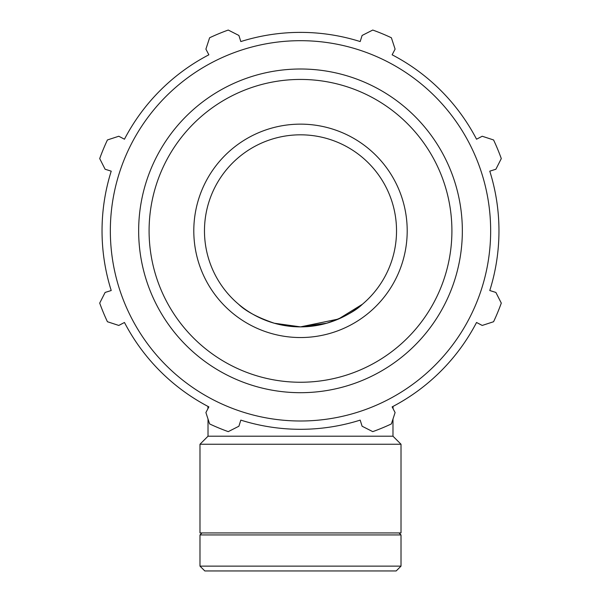 <?xml version="1.0" encoding="UTF-8"?>
<svg xmlns="http://www.w3.org/2000/svg" width="601" height="601" viewBox="0 0 601 601"><rect width="100%" height="100%" fill="white"/><g stroke="black" fill="none" stroke-linecap="round" stroke-linejoin="round"><path stroke-width="0.9" d="M478.434 138.222L476.54 139.207A198.465 198.465 0 0 0 392.137 54.804L393.122 52.911M360.818 39.531L360.179 41.567A198.465 198.465 0 0 0 240.821 41.567L240.182 39.531M207.878 52.911L208.863 54.804A198.465 198.465 0 0 0 124.46 139.207L122.566 138.222M109.187 170.526L111.223 171.165A198.465 198.465 0 0 0 111.223 290.523L109.187 291.162M122.566 323.466L124.46 322.482A198.465 198.465 0 0 0 208.021 406.441L207.878 408.778M393.122 408.778L392.979 406.441A198.465 198.465 0 0 0 476.54 322.482L478.434 323.466M491.813 291.162L489.777 290.523A198.465 198.465 0 0 0 489.777 171.165L491.813 170.526M489.777 171.165L495.885 169.242L501.294 158.589A213.4 213.4 0 0 0 493.579 139.958L482.22 136.247L476.54 139.207A198.465 198.465 0 0 0 392.137 54.804L395.097 49.124L391.386 37.765A213.4 213.4 0 0 0 372.755 30.05L362.102 35.459L360.179 41.567A198.465 198.465 0 0 0 240.821 41.567L238.897 35.459L228.245 30.05A213.4 213.4 0 0 0 209.614 37.765L205.903 49.124L208.863 54.804A198.465 198.465 0 0 0 124.46 139.207L118.78 136.247L107.421 139.958A213.4 213.4 0 0 0 99.706 158.589L105.115 169.242L111.223 171.165A198.465 198.465 0 0 0 111.223 290.523L105.115 292.447L99.706 303.099A213.4 213.4 0 0 0 107.421 321.73L118.78 325.441L124.46 322.482A198.465 198.465 0 0 0 208.863 406.885L205.903 412.564L209.614 423.923A213.4 213.4 0 0 0 228.245 431.638L238.897 426.229L240.821 420.122A198.465 198.465 0 0 0 360.179 420.122L362.102 426.229L372.755 431.638A213.4 213.4 0 0 0 391.386 423.923L395.097 412.564L392.137 406.885A198.465 198.465 0 0 0 476.54 322.482L482.22 325.441L493.579 321.73A213.4 213.4 0 0 0 501.294 303.099L495.885 292.447L489.777 290.523A198.465 198.465 0 0 0 489.777 171.165M300.5 421A190.156 190.156 0 0 0 465.182 135.766A190.156 190.156 0 0 0 135.818 135.766A190.156 190.156 0 0 0 300.5 421M300.5 337.544A106.7 106.7 0 0 0 392.904 177.49A106.7 106.7 0 0 0 208.096 177.49A106.7 106.7 0 0 0 300.5 337.544M300.5 326.876L326.681 323.233C343.419 317.516 355.334 311.19 362.418 304.249L338.446 319.048L300.5 326.876A96.032 96.032 0 0 0 383.663 182.832A96.032 96.032 0 0 0 217.337 182.832A96.032 96.032 0 0 0 300.5 326.876L274.319 323.233C257.581 317.516 245.666 311.19 238.582 304.249C245.666 311.19 257.581 317.516 274.319 323.233L300.41 326.876M401.017 566.127L199.983 566.127L204.806 570.95L396.194 570.95L401.017 566.127L401.017 534.935L199.983 534.935L199.983 566.127M392.979 419.055L392.979 436.206L208.021 436.206L199.983 444.244L199.983 532.937L401.017 532.937L401.017 444.244L199.983 444.244M300.5 392.693A161.849 161.849 0 0 0 440.661 149.919A161.849 161.849 0 0 0 160.339 149.919A161.849 161.849 0 0 0 300.5 392.693M300.5 382.251A151.407 151.407 0 0 1 169.377 155.141A151.407 151.407 0 0 1 431.623 155.141A151.407 151.407 0 0 1 300.5 382.251M208.021 419.055L208.021 436.206M392.979 436.206L401.017 444.244M201.981 532.937L199.983 534.935M399.019 532.937L401.017 534.935"/></g></svg>
